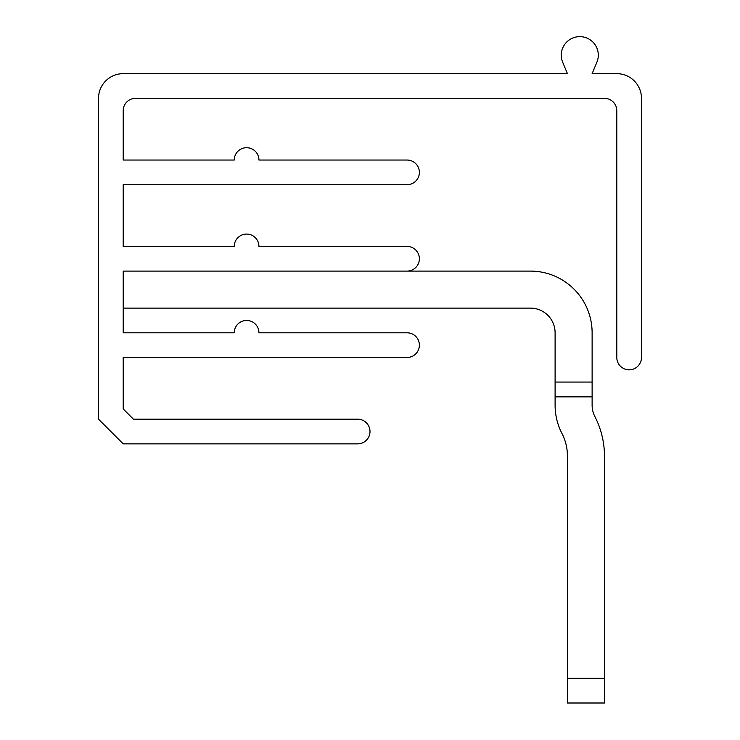 <?xml version="1.0" encoding="UTF-8"?>
<svg xmlns="http://www.w3.org/2000/svg" width="740" height="740" viewBox="0 0 740 740"><rect width="100%" height="100%" fill="white"/><g stroke="black" fill="none" stroke-linecap="round" stroke-linejoin="round"><path stroke-width="1.11" d="M98.522 98.337A24.679 24.679 0 0 1 123.201 73.658L567.441 73.658L562.696 62.271A18.509 18.509 0 0 1 576.146 37A18.509 18.509 0 0 1 596.865 62.271L592.12 73.658L616.799 73.658A24.679 24.679 0 0 1 641.478 98.337L641.478 357.485A12.34 12.34 0 0 1 629.139 369.824A12.34 12.34 0 0 1 616.799 357.485L616.799 110.676A12.34 12.34 0 0 0 604.46 98.337L135.54 98.337A12.34 12.34 0 0 0 123.201 110.676L123.201 160.044L234.256 160.044A12.34 12.34 0 0 1 246.596 147.704A12.34 12.34 0 0 1 258.945 160.044L407.037 160.044A12.34 12.34 0 0 1 419.377 172.383A12.34 12.34 0 0 1 407.037 184.722L123.201 184.722L123.201 246.42L234.256 246.42A12.34 12.34 0 0 1 246.596 234.081A12.34 12.34 0 0 1 258.945 246.42L407.037 246.42A12.34 12.34 0 0 1 419.377 258.76A12.34 12.34 0 0 1 407.037 271.099L123.201 271.099L123.201 332.796L234.256 332.796A12.34 12.34 0 0 1 246.596 320.457A12.34 12.34 0 0 1 258.945 332.796L407.037 332.796A12.34 12.34 0 0 1 419.377 345.136A12.34 12.34 0 0 1 407.037 357.485L123.201 357.485L123.201 408.961L133.422 419.182L357.661 419.182A12.34 12.34 0 0 1 370 431.522A12.34 12.34 0 0 1 357.661 443.861L123.201 443.861L98.522 419.182L98.522 98.337M123.201 308.118L530.423 308.118A24.679 24.679 0 0 1 555.102 332.796L555.102 382.053L592.12 382.053L592.12 332.796A61.698 61.698 0 0 0 530.423 271.099L407.037 271.099M555.102 332.796A24.679 24.679 0 0 0 530.423 308.118M555.102 382.053L555.102 396.853L592.12 396.853L592.12 382.053M592.12 396.853L592.12 405.206A24.679 24.679 0 0 0 594.858 416.518A86.376 86.376 0 0 1 604.46 456.09L604.46 703L567.441 703L567.441 456.09A49.358 49.358 0 0 0 561.956 433.474A61.698 61.698 0 0 1 555.102 405.206L555.102 396.853L555.102 405.206M567.441 456.09A49.358 49.358 0 0 0 561.956 433.474A49.358 49.358 0 0 1 567.441 456.09A49.358 49.358 0 0 0 561.956 433.474A49.358 49.358 0 0 1 567.441 456.09A49.358 49.358 0 0 0 561.956 433.474A49.358 49.358 0 0 1 567.441 456.09A49.358 49.358 0 0 0 561.956 433.474A49.358 49.358 0 0 1 567.441 456.09M567.441 678.321L604.46 678.321"/></g></svg>
